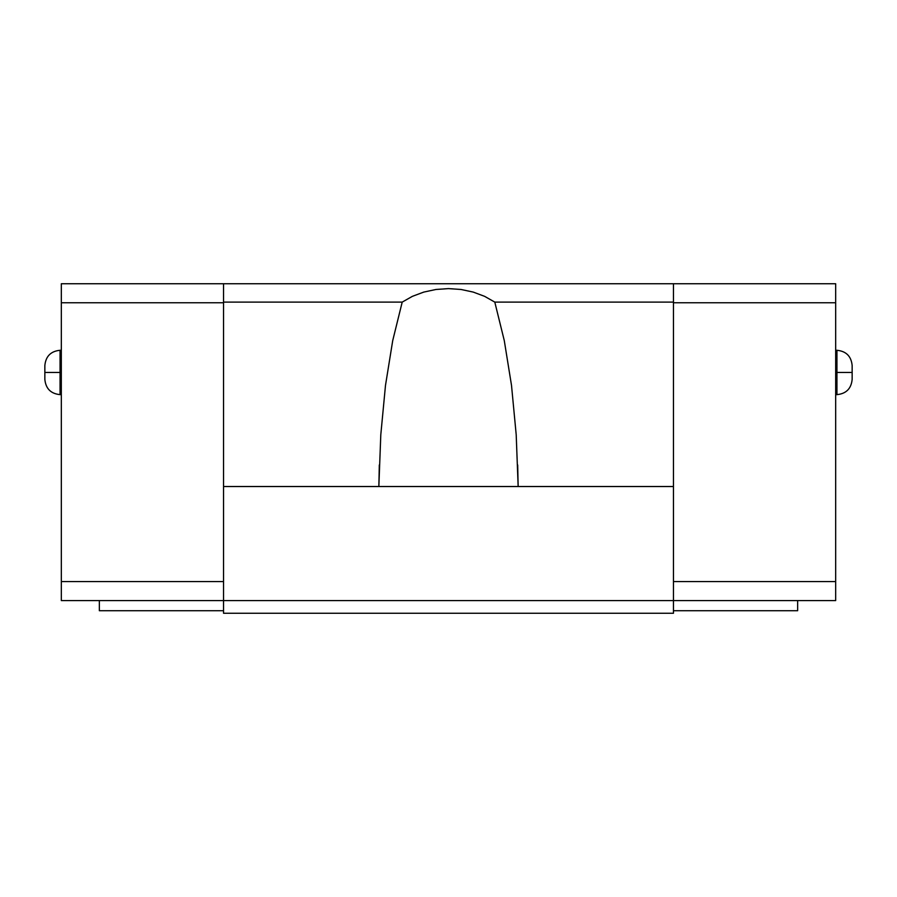 <?xml version="1.0" encoding="UTF-8"?>
<svg xmlns="http://www.w3.org/2000/svg" width="897" height="897" viewBox="0 0 897 897"><rect width="100%" height="100%" fill="white"/><g stroke="black" fill="none" stroke-linecap="round" stroke-linejoin="round"><path stroke-width="1.35" d="M61.321 372.457L60.054 372.457L60.054 394.635L60.054 372.457L44.85 372.457L44.85 379.431C45.769 388.648 50.837 393.727 60.054 394.635C50.837 393.727 45.769 388.648 44.85 379.431L44.85 372.457C44.85 363.509 44.85 363.509 44.85 372.457L60.054 372.457L60.054 350.279L60.054 372.457L61.321 372.457M836.946 372.457L835.679 372.457L836.946 372.457L836.946 394.635L836.946 372.457L852.15 372.457C852.15 381.416 852.15 381.416 852.15 372.457L836.946 372.457L836.946 350.279L836.946 372.457M852.15 365.494C851.231 356.266 846.163 351.198 836.946 350.279C846.163 351.198 851.231 356.266 852.15 365.494L852.15 379.431C851.231 388.648 846.163 393.727 836.946 394.635L835.679 394.635M797.657 610.722L797.657 600.586L797.657 610.722L673.456 610.722L797.657 610.722M379.308 464.971L378.848 486.522L380.799 434.72L385.486 385.418L392.718 340.602L402.204 302.11L412.373 296.346L423.743 292.097L435.908 289.484L448.5 288.61L461.092 289.484L473.257 292.097L484.627 296.346L494.796 302.11L673.456 302.11L673.456 283.744L835.679 283.744L835.679 581.57L673.456 581.57L835.679 581.57L835.679 600.586L223.544 600.586L223.544 613.256L673.456 613.256L673.456 600.586L835.679 600.586L835.679 302.76L673.456 302.76L835.679 302.76L835.679 283.744L223.544 283.744L223.544 600.586L673.456 600.586L673.456 302.11L494.796 302.11L504.282 340.602L511.514 385.418L516.201 434.72L518.152 486.522L517.692 464.971M378.848 486.522L380.799 434.72L385.486 385.418L392.718 340.602L402.204 302.11L412.373 296.346L423.743 292.097L435.908 289.484L448.5 288.61L461.092 289.484L473.257 292.097L484.627 296.346L494.796 302.11L504.282 340.602L511.514 385.418L516.201 434.72L518.152 486.522M673.456 613.256L223.544 613.256L223.544 486.522L673.456 486.522L223.544 486.522L223.544 302.11L402.204 302.11L223.544 302.11L223.544 283.744L673.456 283.744L673.456 613.256M99.343 610.722L223.544 610.722L99.343 610.722L99.343 600.586L99.343 610.722M44.85 365.494L44.85 372.457L44.85 365.494C45.769 356.266 50.837 351.198 60.054 350.279C50.837 351.198 45.769 356.266 44.85 365.494M61.321 600.586L223.544 600.586L61.321 600.586L61.321 302.76L223.544 302.76L61.321 302.76L61.321 600.586M61.321 283.744L223.544 283.744L61.321 283.744L61.321 302.76L61.321 283.744M223.544 581.57L61.321 581.57L223.544 581.57M61.321 394.635L60.054 394.635M852.15 372.457L852.15 379.431C851.231 388.648 846.163 393.727 836.946 394.635M836.946 350.279L835.679 350.279L836.946 350.279M61.321 350.279L60.054 350.279"/></g></svg>
